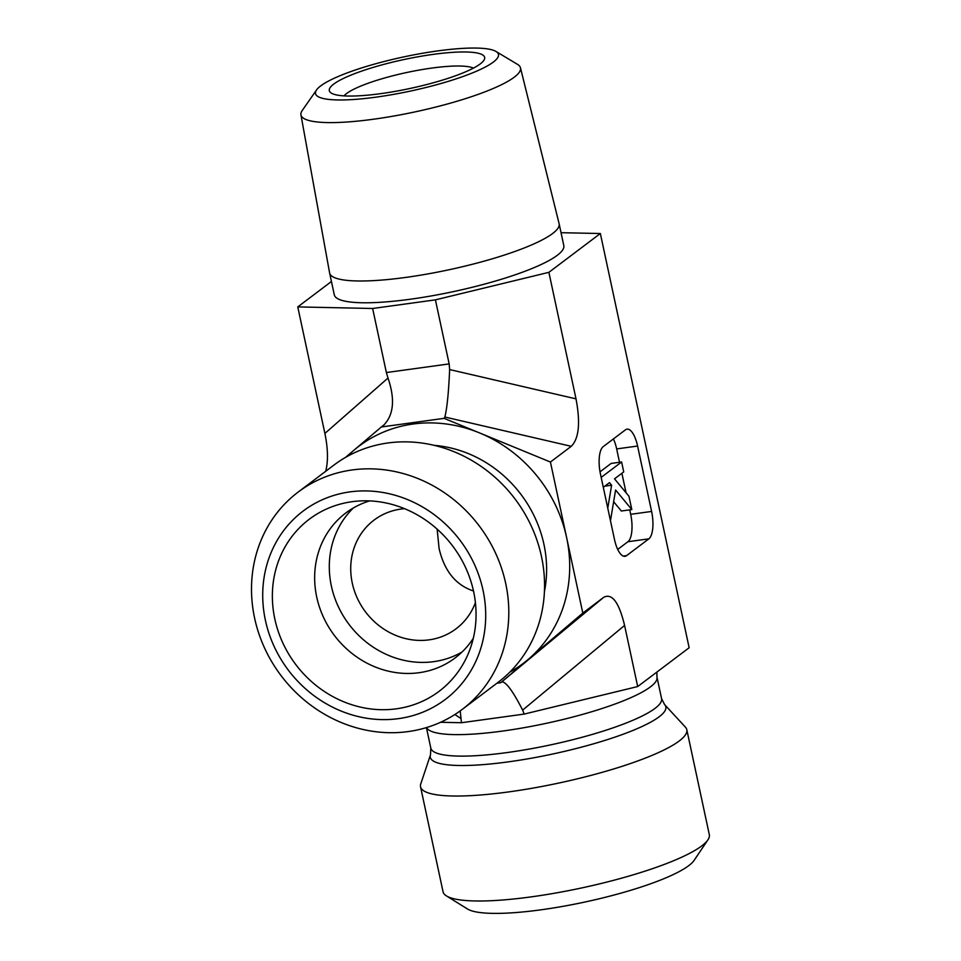 <?xml version="1.0" encoding="UTF-8"?>
<svg xmlns="http://www.w3.org/2000/svg" width="961" height="961" viewBox="0 0 961 961"><rect width="100%" height="100%" fill="white"/><g stroke="black" fill="none" stroke-linecap="round" stroke-linejoin="round"><path stroke-width="1.44" d="M344.002 95.872A68.075 12.673 167.9 0 1 406.671 72.519A68.075 12.673 167.9 0 1 473.413 68.123M480.236 63.931A79.427 14.775 -12.1 0 0 483.827 60.399A79.427 14.775 -12.1 0 0 403.896 59.558A79.427 14.775 -12.1 0 0 331.317 93.097A79.427 14.775 -12.1 0 0 402.695 89.974A79.427 14.775 -12.1 0 0 480.236 63.931M437.603 50.921A93.541 17.406 167.9 0 1 495.972 51.45A93.541 17.406 167.9 0 1 410.635 91.031A93.541 17.406 167.9 0 1 316.577 89.914A93.541 17.406 167.9 0 1 437.603 50.921M437.135 529.139L439.105 548.611C444.402 571.074 455.862 585.189 473.485 590.967M316.577 89.914L302.222 110.527A112.257 20.89 -12.1 0 0 300.937 114.852A112.257 20.89 -12.1 0 0 415.104 111.872A112.257 20.89 -12.1 0 0 520.466 67.787A112.257 20.89 -12.1 0 0 517.523 64.375L495.972 51.45M300.937 114.852L329.599 272.888A117.362 21.839 -12.1 0 0 329.623 273.02A117.362 21.839 -12.1 0 0 448.955 269.777A117.362 21.839 -12.1 0 0 559.134 223.817A117.362 21.839 -12.1 0 0 559.11 223.685L520.466 67.787M404.521 508.669A68.075 62.093 -127 0 0 374.057 520.093A68.075 62.093 -127 0 0 365.48 611.845A68.075 62.093 -127 0 0 456.055 628.794A68.075 62.093 -127 0 0 475.419 602.643M329.623 273.02L334.296 294.823A117.362 21.839 -12.1 0 0 453.628 291.567A117.362 21.839 -12.1 0 0 563.807 245.62L559.134 223.817M265.392 620.241A117.999 107.632 53 0 1 407.572 499.588A117.999 107.632 53 0 1 449.676 695.944A117.999 107.632 53 0 1 265.392 620.241M254.593 618.055A136.162 124.185 -127 0 0 462.145 709.47A136.162 124.185 -127 0 0 505.714 583.495A136.162 124.185 -127 0 0 298.162 492.068A136.162 124.185 -127 0 0 254.593 618.055M462.145 709.47L497.894 682.502A136.162 124.185 -127 0 0 541.475 556.515A136.162 124.185 -127 0 0 333.911 465.1L298.162 492.068M274.81 618.944A107.788 98.322 53 0 1 354.141 501.438A107.788 98.322 53 0 1 473.617 591.568A107.788 98.322 53 0 1 468.524 653.072A107.788 98.322 53 0 1 365.697 708.173A107.788 98.322 53 0 1 274.81 618.944M473.317 638.26A90.766 82.79 53 0 1 455.082 657.961A90.766 82.79 53 0 1 316.71 597.009A90.766 82.79 53 0 1 345.756 513.018A90.766 82.79 53 0 1 369.709 500.897M353.408 507.949A90.766 82.79 -127 0 0 331.353 585.97A90.766 82.79 -127 0 0 462.061 651.99M345.371 457.508L381.361 426.972L444.066 418.347L550.425 462.037L582.81 613.082L500.741 682.706L496.945 683.235M444.066 418.347L444.871 417.026C447.069 408.113 448.655 392.292 449.64 369.565L449.159 363.907L386.37 372.544L388.004 378.045C395.115 398.971 393.77 414.587 383.992 424.882L381.361 426.972M550.425 462.037L571.254 446.324C578.942 438.684 580.54 422.864 576.011 398.863L548.887 272.335L435.417 299.856L372.64 308.493L297.766 306.907L331.437 281.501M582.81 613.082L603.628 597.37L500.741 682.706M440.582 722.276L461.472 722.72L524.177 714.083L637.696 686.55L624.59 625.431C618.992 602.235 612.001 592.889 603.628 597.37M637.696 686.55L689.145 647.75L600.349 233.523L548.887 272.335M619.521 462.277L616.662 448.919L637.587 446.036L651.606 511.444L630.68 514.315L629.719 509.847M617.719 549.416L627.929 541.728L648.855 538.845A22.692 8.289 82.2 0 0 651.606 511.444M648.855 538.845L626.572 555.65L623.293 556.095M637.587 446.036A22.692 8.289 82.2 0 0 627.065 429.159A22.692 8.289 82.2 0 0 625.479 429.831L603.208 446.637A22.692 8.289 82.2 0 0 600.457 474.049L614.475 539.445A22.692 8.289 82.2 0 0 624.998 556.323A22.692 8.289 82.2 0 0 626.572 555.65M664.604 704.593L685.433 727.165A136.162 25.334 167.9 0 1 686.803 729.699L709.314 834.665A136.162 25.334 167.9 0 1 707.909 839.866A136.162 25.334 167.9 0 1 701.746 845.92A136.162 25.334 167.9 0 1 568.816 890.583A136.162 25.334 167.9 0 1 446.457 895.916A136.162 25.334 167.9 0 1 443.045 891.748L420.546 786.783A136.162 25.334 167.9 0 1 420.762 783.9L430.504 754.781A120.437 22.415 -12.1 0 0 524.033 759.478A120.437 22.415 -12.1 0 0 659.138 716.798A120.437 22.415 -12.1 0 0 664.604 704.593L661.576 698.623L656.976 677.145L656.88 672.087M446.457 895.916L467.502 908.998A117.999 21.959 -12.1 0 0 584.516 902.115A117.999 21.959 -12.1 0 0 694.082 860.419L707.909 839.866M686.803 729.699A136.162 25.334 167.9 0 1 679.247 740.955A136.162 25.334 167.9 0 1 533.691 787.972A136.162 25.334 167.9 0 1 420.546 786.783M388.004 378.045L324.89 433.435C328.013 448.691 328.29 461.316 325.695 471.31M324.89 433.435L297.766 306.907M454.913 714.503L461.016 718.588L461.472 722.72M613.635 501.714L621.335 511.012L631.809 509.57L615.593 490.014L610.463 520.742M607.772 508.177L611.604 485.209L609.478 482.65L603.292 487.311M604.841 486.134L611.604 485.209M601.178 477.401L621.611 461.989L623.725 471.899L614.511 478.842L628.95 496.248L631.809 509.57M600.024 471.827L611.148 463.43L621.611 461.989M386.37 372.544L372.64 308.493M449.159 363.907L435.417 299.856M616.662 448.919A22.692 8.289 82.2 0 0 613.406 438.949M626.055 492.753L621.887 473.292M627.929 541.728A22.692 8.289 82.2 0 0 630.68 514.315M561.044 232.694L600.349 233.523M461.016 718.588L460.199 710.912M524.177 714.083L522.64 710.107C513.282 691.824 506.483 682.406 502.243 681.842L501.678 682.046M434.012 445.327A117.999 107.632 53 0 1 543.938 544.346A117.999 107.632 53 0 1 544.419 591.7M509.81 672.147A136.162 124.185 -127 0 0 528.118 659.474A136.162 124.185 -127 0 0 566.618 537.559A136.162 124.185 -127 0 0 479.551 432.918A136.162 124.185 -127 0 0 353.984 450.204A136.162 124.185 -127 0 0 347.149 456.499M444.871 417.026L571.254 446.324M426.54 727.561A117.999 21.959 -12.1 0 0 526.868 727.177A117.999 21.959 -12.1 0 0 650.417 686.899A117.999 21.959 -12.1 0 0 656.976 677.145M430.504 754.781L430.816 748.102A117.999 21.959 -12.1 0 0 528.874 749.136A117.999 21.959 -12.1 0 0 655.018 708.377A117.999 21.959 -12.1 0 0 661.576 698.623M576.011 398.863L449.64 369.565M624.59 625.431L522.64 710.107M430.816 748.102L426.42 727.597"/></g></svg>
